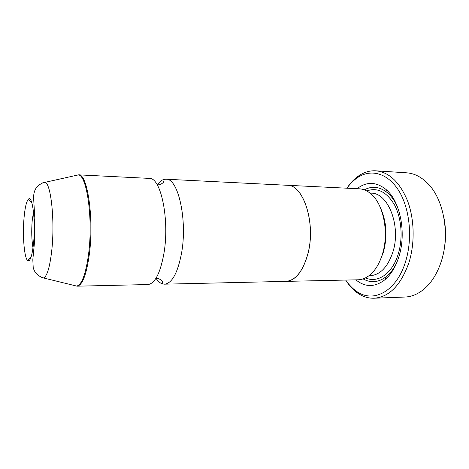 <?xml version="1.0" encoding="UTF-8"?>
<svg xmlns="http://www.w3.org/2000/svg" width="469" height="469" viewBox="0 0 469 469"><rect width="100%" height="100%" fill="white"/><g stroke="black" fill="none" stroke-linecap="round" stroke-linejoin="round"><path stroke-width="0.7" d="M157.238 184.897C159.437 181.773 161.776 179.92 164.256 179.351L165.956 179.217C178.226 177.839 187.858 220.741 181.345 254.257C177.452 273.45 171.853 283.423 164.543 284.173L162.849 283.991C160.38 283.352 158.094 281.447 155.984 278.258M24.042 217.833C22.448 235.145 24.195 257.54 27.56 260.447C30.116 262.159 32.127 256.279 33.592 242.801C35.796 221.022 32.373 194.225 28.386 199.249C26.411 201.518 24.963 207.714 24.042 217.833M33.492 211.918L32.203 220.659C31.376 231.065 31.646 240.151 33.006 247.919M443.369 214.995C446.441 228.661 446.254 242.291 442.824 255.875M374.115 298.225L404.935 297.041C412.626 296.73 419.855 293.295 426.62 286.729C432.781 280.562 437.583 272.372 441.024 262.165C450.299 235.391 444.002 199.665 428.009 183.713C421.42 176.965 414.285 173.337 406.605 172.821L375.827 170.81C389.135 172.117 399.705 182.124 407.538 200.82C414.42 219.005 415.012 243.13 408.986 262.476C400.96 285.146 389.334 297.065 374.115 298.225C368.282 298.384 362.795 296.672 357.642 293.09C353.098 289.889 349.112 285.551 345.682 280.075M345.723 280.075C348.819 284.677 352.342 288.365 356.293 291.132C372.873 303.59 396.522 291.841 405.621 261.426C412.831 238.34 409.859 208.664 398.885 190.901C387.916 173.055 371.061 168.664 357.824 177.423C353.796 180.084 350.179 183.672 346.96 188.186M346.919 188.186C350.495 182.804 354.593 178.572 359.225 175.5C364.472 172.053 370.006 170.493 375.827 170.81M380.617 208.183C386.608 221.778 387.541 236.423 383.413 252.123L379.908 260.993M285.703 185.202L359.213 188.802C363.082 189.001 366.787 190.525 370.334 193.386C383.173 203.118 389.317 232.061 382.522 253.835C379.509 263.672 375.083 270.9 369.232 275.508C365.609 278.269 361.863 279.7 357.988 279.794L284.413 281.412M357.085 188.696C366.553 181.409 376.185 181.661 385.981 189.441C400.133 201.008 406.611 232.735 398.943 256.555C395.689 266.89 390.964 274.664 384.768 279.87C374.76 287.386 365.128 287.38 355.86 279.841M397.055 261.919C394.236 268.086 390.759 272.899 386.626 276.358C378.759 282.485 370.909 283.323 363.088 278.873M76.84 175.242L78.575 174.849L149.547 178.402C161.078 177.675 169.919 220.752 163.775 254.298C160.146 273.368 154.928 283.452 148.122 284.542L77.074 286.19L75.351 285.75M165.956 179.217L287.11 185.273C303.373 184.335 316.176 223.49 307.828 253.969C302.833 271.469 295.499 280.603 285.82 281.382L164.543 284.173M287.122 185.191C303.408 184.253 316.235 223.479 307.869 254.01C302.863 271.533 295.517 280.685 285.826 281.459M364.284 189.851C372.228 185.618 380.042 186.668 387.746 192.999C391.785 196.57 395.133 201.477 397.788 207.714M42.638 182.875L78.575 174.849C87.392 173.12 94.187 218.73 89.315 254.468C86.413 274.887 82.333 285.463 77.074 286.19L76.711 286.084C81.794 284.83 85.733 274.277 88.53 254.427C93.29 219.34 86.847 174.31 78.206 174.943L75.831 175.459M370 193.117L371.067 193.164C388.092 192.542 401.382 226.076 392.858 252.111C387.74 267.16 380.107 275.033 369.953 275.749L368.892 275.766M366.711 190.947C377.469 187.131 386.79 191.88 394.669 205.199C401.564 218.261 403.1 238.076 398.304 253.799C392.442 273.744 377.563 283.622 365.539 277.847M74.354 285.51L43.435 277.947C40.498 276.956 38.136 275.502 36.348 273.579C35.198 272.495 34.155 270.584 33.229 267.852L32.812 259.797L34.337 243.874L34.776 217.522L33.551 196.974C33.797 192.87 34.806 189.705 36.57 187.465C37.151 186.416 40.955 183.191 44.725 182.183C50.804 182.054 55.119 220.524 51.76 250.469C49.79 267.488 47.017 276.646 43.435 277.947L41.366 277.197M164.256 179.351L163.669 181.831C163.998 181.345 162.684 184.534 157.285 184.979M162.849 283.991L162.327 281.5C162.643 281.992 161.418 278.774 156.03 278.181M31.048 257.205L27.56 260.447M357.824 177.423L359.225 175.5M386.626 276.358L384.768 279.87M387.746 192.999L385.981 189.441M356.293 291.132L357.642 293.09M31.781 202.585L28.386 199.249"/></g></svg>
